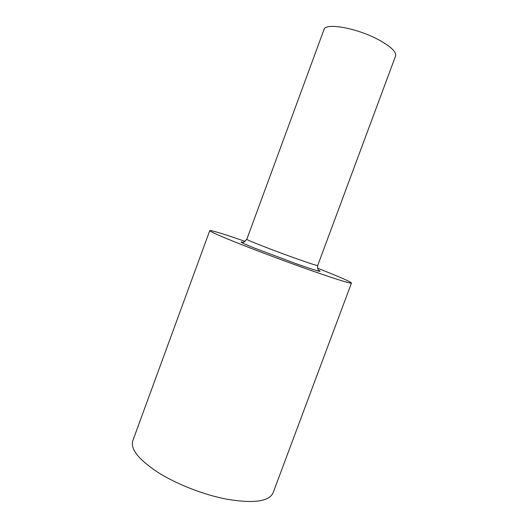 <?xml version="1.0" encoding="UTF-8"?>
<svg xmlns="http://www.w3.org/2000/svg" width="528" height="528" viewBox="0 0 528 528"><rect width="100%" height="100%" fill="white"/><g stroke="black" fill="none" stroke-linecap="round" stroke-linejoin="round"><path stroke-width="0.79" d="M245.177 241.421C223.331 233.838 211.523 230.234 209.755 230.611L132.772 440.814C130.297 448.958 138.508 459.38 157.417 472.065C176.062 483.965 203.386 494.696 226.519 499.151C253.638 503.699 269.174 501.56 273.128 492.736L351.47 283.028C350.374 281.596 339.068 276.652 317.539 268.191M209.755 230.611C209.906 231.574 220.374 236.194 241.157 244.451C261.472 252.47 289.278 262.819 311.434 270.607C337.207 279.583 350.552 283.727 351.47 283.028M317.684 265.531L395.564 56.034C396.554 51.922 390.806 46.451 378.299 39.62C356.558 27.911 325.162 22.466 324.001 29.568L246.8 239.309C245.302 239.494 274.204 250.787 297.026 258.872C310.187 263.525 317.071 265.742 317.684 265.531C317.401 271.445 319.711 270.316 319.11 270.547L319.103 270.541M318.892 270.376C323.261 272.752 316.048 270.666 297.231 264.125L253.948 247.883C242.372 243.157 238.63 241.263 242.728 242.207M242.451 242.187C242.57 243.078 244.022 242.114 246.8 239.309"/></g></svg>
